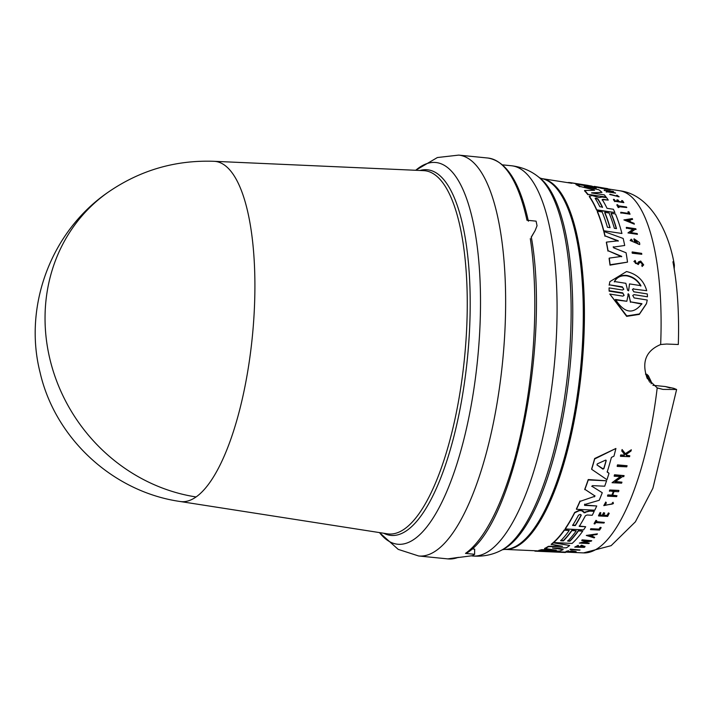 <?xml version="1.0" encoding="UTF-8"?>
<svg xmlns="http://www.w3.org/2000/svg" width="714" height="714" viewBox="0 0 714 714"><rect width="100%" height="100%" fill="white"/><g stroke="black" fill="none" stroke-linecap="round" stroke-linejoin="round"><path stroke-width="1.07" d="M196.082 496.953A170.967 54.505 95.7 0 1 180.133 501.496A170.967 54.505 95.7 0 1 180.124 501.496L387.425 533.831A182.525 58.191 -84.3 0 0 387.827 533.885A182.525 58.191 -84.3 0 0 464.296 360.043A182.525 58.191 -84.3 0 0 425.357 170.789A182.525 58.191 -84.3 0 0 423.723 170.637L214.12 161.31A170.967 54.505 95.7 0 1 252.131 338.713A170.967 54.505 95.7 0 1 196.082 496.953A171.199 156.446 -125.1 0 1 52.042 367.183A171.199 156.446 -125.1 0 1 108.046 192.289C140.015 170.244 175.367 159.918 214.12 161.31M670.062 387.952L665.287 386.542L673.766 388.327L676.613 389.496L662.976 389.398L657.201 387.889L647.152 378.313C641.475 361.998 645.974 350.726 660.655 344.523L666.59 344.032L678.3 344.505A170.191 54.255 -84.3 0 0 672.918 261.779L674.4 265.126L674.203 268.982M458.816 557.339L447.812 558.892A201.428 64.215 -84.3 0 0 457.504 557.625L472.507 555.679A201.428 64.215 -84.3 0 0 474.605 554.305L465.492 553.395L466.697 553.091C513.973 525.147 550.342 343.63 531.305 236.95M474.605 554.305L474.667 549.137L471.909 548.861M502.522 549.709L504.628 549.396A186.425 59.432 -84.3 0 0 580.268 371.673A186.425 59.432 -84.3 0 0 541.694 178.571L539.686 177.857M504.218 549.405A186.425 59.432 -84.3 0 0 580.473 371.691A186.425 59.432 -84.3 0 0 541.283 178.482M617.226 466.421L617.191 465.992A183.364 58.459 -84.3 0 0 617.521 464.876L627.079 465.715A183.239 58.414 95.7 0 1 626.758 466.831L617.226 466.421A183.775 58.584 95.7 0 0 617.548 465.305L627.079 465.715M505.217 549.414L583.525 552.895A181.999 58.021 -84.3 0 0 657.201 387.889M595.057 496.051L584.757 489.251A184.721 58.887 -84.3 0 0 588.229 479.549L606.579 480.799A184.114 58.691 95.7 0 1 604.696 486.207L592.54 485.636L591.71 486.332M602.268 492.722L591.861 486.234L602.268 492.722A184.114 58.691 95.7 0 1 599.224 500.282L584.677 504.521L584.579 505.369L596.743 505.976A184.114 58.691 95.7 0 1 594.762 510.207L576.439 509.287A185.131 59.021 -84.3 0 0 580.045 501.389L594.316 496.471L580.045 501.389M584.65 504.146L584.552 504.994L596.743 505.976M576.439 509.287L576.412 508.921A184.721 58.887 -84.3 0 0 580.018 501.005M552.618 548.075L563.221 549.584A184.114 58.691 95.7 0 1 559.33 551.101L538.829 550.369A184.721 58.887 -84.3 0 0 541.48 549.691L552.609 549.753M538.856 550.771A185.131 59.021 -84.3 0 0 541.515 550.075L556.251 550.155L544.577 548.459A184.721 58.887 -84.3 0 0 548.352 546.335L560.401 546.023M544.604 548.843A185.131 59.021 -84.3 0 0 548.379 546.71L562.507 546.335L551.244 544.255A184.721 58.887 -84.3 0 0 553.368 542.479L569.665 545.487A184.114 58.691 95.7 0 1 566.416 547.799L553.109 548.031M552.609 547.924L563.221 549.584M565.265 528.949L565.229 528.583A184.721 58.887 -84.3 0 0 574.681 512.429L579.429 510.224L581.517 510.331L583.32 511.269L583.954 512.402L589.702 510.742L594.218 511.34A184.114 58.691 95.7 0 1 592.245 515.267L587.104 514.999L585.382 515.767A184.471 58.807 95.7 0 1 579.25 526.396L585.676 526.727A184.114 58.691 95.7 0 1 583.588 529.886L565.265 528.949A185.131 59.021 -84.3 0 0 574.708 512.795L579.456 510.599L581.544 510.697L583.954 512.402M579.215 526.031L585.676 526.727M560.686 540.382L563.382 540.516A184.301 58.753 -84.3 0 0 571.896 530.225L576.234 530.814A184.471 58.807 95.7 0 1 567.719 541.105L569.87 541.212A184.355 58.771 -84.3 0 0 578.385 530.921L582.713 531.145A184.114 58.691 95.7 0 1 572.075 543.452L553.752 542.524A185.131 59.021 -84.3 0 0 564.39 530.207L569.228 530.457A184.864 58.932 95.7 0 1 560.713 540.748L563.408 540.882A184.712 58.887 -84.3 0 0 571.923 530.591L576.234 530.814M567.684 540.73L569.843 540.846A183.944 58.637 -84.3 0 0 578.358 530.556L582.713 531.145M553.752 542.524L553.725 542.158A184.721 58.887 -84.3 0 0 564.355 529.842L569.228 530.457M591.683 469.321L591.647 468.911A184.721 58.887 -84.3 0 0 594.655 458.522L615.914 448.472A184.114 58.691 95.7 0 1 613.951 456.175L611.416 457.388A184.23 58.735 95.7 0 1 607.186 472.07L609.015 473.32A184.114 58.691 95.7 0 1 606.945 479.701L591.683 469.321A185.131 59.021 -84.3 0 0 594.682 458.959L615.914 448.472M607.15 471.659L609.015 473.32M580.232 546.621A183.48 58.494 -84.3 0 0 581.607 545.55L584.927 546.897A183.212 58.405 -84.3 0 1 584.266 547.379L574.716 547.138L578.206 545.71L578.706 546.085L576.287 547.067L583.418 546.737L581.972 546.067A183.427 58.477 95.7 0 1 581.187 546.674L580.205 546.255A183.07 58.361 -84.3 0 0 581.571 545.175L584.9 546.522M574.716 547.138L578.17 545.335L578.706 546.085M576.359 546.879L583.204 546.674M612.068 482.718L620.93 476.515L614.227 476.211A183.775 58.584 -84.3 0 0 614.558 475.185L624.09 475.613A183.239 58.414 95.7 0 1 623.759 476.649L622.519 476.586L615.031 481.852L621.939 482.173A183.239 58.414 95.7 0 1 621.599 483.155L612.068 482.718L620.903 476.113M614.227 476.211L614.201 475.81A183.364 58.459 -84.3 0 0 614.531 474.774L624.09 475.613M615.004 481.45L621.939 482.173M583.704 542.551L589.273 543.202A183.212 58.405 95.7 0 1 588.889 543.559L579.349 543.086L588.532 540.953L581.83 540.614A183.748 58.575 -84.3 0 0 582.205 540.212L591.745 540.694A183.212 58.405 95.7 0 1 591.362 541.096L582.365 542.854L589.273 543.202M579.349 543.086L587.265 540.891M581.83 540.614L581.794 540.248A183.337 58.45 -84.3 0 0 582.178 539.846L591.745 540.694M591.951 536.125L594.691 537.321A183.212 58.405 95.7 0 1 594.226 537.892L586.292 535.438L597.413 533.84A183.212 58.405 -84.3 0 1 596.949 534.465L593.147 535.009A183.4 58.468 95.7 0 1 591.986 536.491L594.691 537.321M586.292 535.438L597.413 533.84M609.461 491.277A183.748 58.575 -84.3 0 0 609.801 490.366L618.842 490.411L609.774 489.982A183.337 58.45 -84.3 0 1 609.426 490.893L613.496 491.473A183.525 58.503 -84.3 0 1 611.943 495.489L607.909 495.293A183.748 58.575 95.7 0 1 607.56 496.168L607.534 495.784A183.337 58.45 -84.3 0 0 607.882 494.909L611.916 495.105A183.105 58.378 -84.3 0 0 613.326 491.464M612.451 495.132L616.976 495.73A183.239 58.414 95.7 0 1 616.628 496.605L607.56 496.168M598.573 515.936L598.546 515.57A183.337 58.45 -84.3 0 0 600.117 512.491L600.911 512.902A183.703 58.566 95.7 0 1 599.671 515.347L602.375 515.481A183.552 58.521 -84.3 0 0 603.616 513.036L604.722 513.089A183.489 58.494 95.7 0 1 603.491 515.535L607.177 515.722A183.284 58.432 -84.3 0 0 608.408 513.277L609.212 513.321A183.239 58.414 95.7 0 1 607.65 516.4L598.573 515.936A183.748 58.575 95.7 0 0 600.144 512.866L600.911 512.902M599.644 514.972L602.348 515.115A183.141 58.387 -84.3 0 0 603.58 512.67L604.722 513.089M603.455 515.169L607.141 515.356A182.873 58.298 -84.3 0 0 608.382 512.911L609.212 513.321M571.602 550.994L569.477 551.565L571.602 550.994L574.359 551.342C577.135 551.672 576.76 551.886 573.226 551.984L573.235 551.485L573.226 551.984M573.271 551.877L575.154 551.681L573.976 551.467L570.013 551.663C565.47 551.61 564.997 551.422 568.585 551.11L566.015 551.413L568.558 550.717L568.612 551.253C566.648 551.431 566.943 551.538 569.477 551.565M621.814 451.186A183.748 58.575 -84.3 0 0 622.117 449.99L625.357 454.104L631.319 449.784L625.321 453.658L622.081 449.534A183.337 58.45 -84.3 0 1 621.787 450.739L624.491 454.568A183.552 58.512 95.7 0 1 624.241 455.55L620.743 455.407A183.748 58.575 95.7 0 1 620.502 456.317L620.466 455.88A183.337 58.45 -84.3 0 0 620.707 454.961L624.206 455.104A183.141 58.387 -84.3 0 0 624.375 454.425M625.812 454.265L626.562 455.202L629.802 455.773A183.239 58.414 95.7 0 1 629.561 456.683L620.502 456.317M604.767 505.235L612.335 504.057M613.397 503.611L613.103 502.665L612.175 503.067L613.076 502.29L613.397 503.611L603.785 505.628L605.82 502.388L606.391 502.852L605.82 502.388M603.785 505.628L605.793 502.013M594.164 523.853L594.137 523.487A183.337 58.45 -84.3 0 0 595.967 520.345L596.761 520.747A183.703 58.566 95.7 0 1 596.056 521.979L604.356 522.407A183.239 58.414 95.7 0 1 603.99 523.032L595.69 522.612A183.703 58.566 -84.3 0 1 594.932 523.889L594.164 523.853A183.748 58.575 95.7 0 0 595.994 520.711L596.761 520.747M596.029 521.613L604.356 522.407M590.505 529.627L590.478 529.27A183.337 58.45 -84.3 0 0 590.853 528.708L599.028 529.119A182.882 58.298 -84.3 0 0 600.153 527.387L601.054 527.432L600.188 527.753A183.293 58.432 95.7 0 1 599.055 529.485L590.88 529.065A183.748 58.575 -84.3 0 1 590.505 529.627L599.573 530.091A183.239 58.414 95.7 0 0 601.081 527.798M570.12 549.718L570.093 549.334A183.337 58.45 -84.3 0 0 570.486 549.137L580.054 549.976A183.212 58.405 95.7 0 1 579.652 550.182L570.12 549.718A183.748 58.575 -84.3 0 0 570.513 549.512L580.054 549.976M585.248 512.277L589.728 511.117L594.218 511.34M528.378 550.449L566.55 552.145M643.689 264.876L642.127 266.5L643.689 264.876L640.672 261.047L638.584 261.815L637.495 263.511C635.335 263.823 634.719 263.127 635.639 261.431L635.531 261.806M642.618 264.564L640.699 262.359L639.414 262.823L640.815 261.984L642.689 264.376L641.788 265.153L642.234 266.126M599.269 197.573L602.134 197.019L606.579 197.68A184.114 58.691 95.7 0 1 608.257 200.09L603.169 199.322L602.152 200.036M579.893 186.408L594.102 189.897L579.893 186.408A185.131 59.021 -84.3 0 0 576.091 184.257L594.2 187.032A184.114 58.691 95.7 0 1 596.315 188.094L584.248 186.416M623.706 289.411L622.349 286.858L609.256 284.806L609.899 281.628L626.553 271.543C637.102 274.096 643.823 280.477 646.714 290.696L633.505 289.036L646.714 290.696M624.045 295.498L622.715 292.865L624.116 295.293L622.885 296.14L609.792 294.052L626.803 315.909L639.449 313.946L646.491 303.53L647.241 300.023L634.148 297.934L632.756 295.48L633.987 294.65L647.455 296.792L633.987 294.65M622.599 293.276L609.122 291.142L609.078 287.894L622.554 290.027L623.777 289.215L622.349 286.858M605.49 460.164L606.177 460.744A184.471 58.807 95.7 0 1 603.892 468.643L602.902 469.116L596.975 464.939L597.288 463.886L605.49 460.164M578.501 515.178L580.295 514.383L581.196 515.312A184.712 58.887 95.7 0 1 575.323 525.575L572.628 525.433A184.864 58.932 -84.3 0 0 578.501 515.178M534.893 551.146L565.461 552.502M595.226 198.492L596.181 198.126L597.886 198.894A184.712 58.887 95.7 0 1 602.491 207.105L599.822 206.703A184.864 58.932 -84.3 0 0 595.226 198.492L595.181 198.296M628.588 290.732L627.624 290.25L625.857 283.315L614.442 281.53C616.834 276.862 621.01 274.836 626.963 275.47C633.068 276.729 637.718 280.129 640.931 285.68L629.516 283.895L628.659 290.589M640.815 286.073C637.62 280.531 632.97 277.121 626.847 275.863C620.912 275.22 616.735 277.246 614.317 281.932M626.83 301.272L628.347 293.757L630.578 301.879L641.931 303.7C633.202 314.731 624.384 313.312 615.468 299.452L626.83 301.272L615.343 299.88M627.838 294.257L628.347 293.757M651.141 381.526L648.374 375.734L646.83 374.279A34.941 11.138 -84.3 0 0 650.079 381.053L651.141 381.526L651.186 382.65M649.918 382.427L650.079 381.053L648.74 380.919M645.465 374.145L646.83 374.279M641.806 304.128L630.578 301.879M628.927 294.436L630.453 302.308M628.802 294.846L628.231 294.168M629.516 283.895L628.561 290.83M602.518 207.346L602.384 207.444A184.301 58.753 -84.3 0 0 597.788 199.242L596.074 198.474M629.614 221.518A183.016 58.343 -84.3 0 0 629.15 220.251L626.562 220.68M572.601 525.076L575.288 525.209A184.301 58.753 -84.3 0 0 581.169 514.946L581.267 514.999M597.288 463.886L596.975 464.939L602.875 468.696L603.865 468.223A184.06 58.682 -84.3 0 0 606.141 460.325L605.775 460.102M589.059 535.214L591.495 535.982A183.016 58.343 -84.3 0 0 592.156 535.152M665.287 386.542L652.891 385.301M582.329 184.515A184.471 58.807 95.7 0 1 582.874 184.596A184.471 58.807 95.7 0 1 583.276 184.658L571.048 182.748A185.131 59.021 -84.3 0 0 568.121 182.516L568.067 182.695M583.276 184.658L582.642 184.569M629.882 221.626L626.669 220.331L629.248 219.912A183.427 58.477 95.7 0 1 629.882 221.626M591.522 536.348L589.086 535.58L592.504 535.098A183.427 58.477 95.7 0 1 591.522 536.348L591.495 535.982M657.63 388.077L662.976 389.398M594.075 186.756L594.182 186.399A183.775 58.584 95.7 0 1 594.592 186.434L603.973 188.059M622.715 292.865L609.247 290.732M647.455 296.792L647.303 293.936L633.827 291.803L632.408 289.429L633.63 288.634M594.102 189.897L594.575 190.299L594.102 189.897M592.272 193.057L604.312 194.86A184.114 58.691 95.7 0 1 606.088 197.046L587.952 194.324A185.131 59.021 -84.3 0 0 584.641 190.468L594.575 190.299M584.409 186.452L598.894 189.79A184.114 58.691 95.7 0 1 601.956 192.387L591.585 192.834M624.705 245.491L613.371 247.115L624.705 245.491A184.114 58.691 95.7 0 0 623.17 238.458L603.982 231.488A185.131 59.021 -84.3 0 1 605.061 235.87L618.288 240.805L606.436 242.117A185.131 59.021 -84.3 0 1 608.051 250.712L621.724 256.38L609.229 258.12A185.131 59.021 -84.3 0 1 610.122 264.751L610.006 265.135A184.721 58.887 -84.3 0 0 609.113 258.495L609.229 258.12M613.112 247.017L613.478 246.749L613.674 247.829L626.071 252.765A184.114 58.691 95.7 0 1 627.526 262.127L610.122 264.751M602.214 199.501L602.259 199.688A184.471 58.807 95.7 0 1 607.034 208.318L613.397 209.264A184.114 58.691 95.7 0 1 614.888 212.54L596.743 209.845A185.131 59.021 -84.3 0 0 589.452 196.395L591.96 195.493L599.269 197.582M589.345 196.743L589.327 195.904L589.345 196.743A184.721 58.887 -84.3 0 1 596.645 210.193L596.743 209.845M602.259 199.688L603.169 199.322M607.436 227.275L610.095 227.668A184.712 58.887 -84.3 0 0 604.803 212.37L609.069 213.004A184.471 58.807 95.7 0 1 614.361 228.302L616.494 228.623A184.355 58.771 -84.3 0 0 611.202 213.325L615.495 213.959A184.114 58.691 95.7 0 1 621.939 233.478L603.794 230.765A185.131 59.021 -84.3 0 0 597.35 211.264L602.143 211.978A184.864 58.932 95.7 0 1 607.436 227.275M582.874 184.596L587.149 185.256A184.23 58.735 95.7 0 1 588.729 185.578L591.335 186.024A184.114 58.691 95.7 0 1 593.78 186.854L572.012 182.918A185.131 59.021 -84.3 0 0 571.048 182.748M632.381 240.19L631.604 241.109L638.209 243.947L635.29 240.181A183.427 58.477 95.7 0 1 635.674 241.859L634.728 241.716A183.48 58.494 -84.3 0 0 634.05 238.815L639.449 242.519A183.212 58.405 -84.3 0 1 639.762 243.938L639.664 244.572L630.15 240.493L631.256 239.172L632.274 240.538M607.739 188.701L603.044 188.469L609.872 189.513A183.239 58.414 95.7 0 1 610.256 189.692L600.822 188.246L604.945 188.273L598.314 187.246A183.775 58.584 -84.3 0 0 597.921 187.122L607.346 188.585A183.239 58.414 95.7 0 1 607.739 188.701L606.516 188.514M636.04 229.489L634.808 229.301L630.373 232.541L637.209 233.558A183.212 58.405 95.7 0 1 637.423 234.326L627.981 232.916L633.238 229.069L626.597 228.078A183.748 58.575 -84.3 0 0 626.383 227.355L635.826 228.766A183.212 58.405 95.7 0 1 636.04 229.489L634.808 229.301M634.335 224.169L623.902 219.921L632.301 218.582A183.212 58.405 -84.3 0 1 632.604 219.376L629.739 219.832A183.4 58.468 95.7 0 1 630.48 221.867L634.05 223.321A183.212 58.405 95.7 0 1 634.335 224.169L623.902 219.921M615.227 192.825A183.239 58.414 95.7 0 1 615.575 193.11L606.605 191.754A183.748 58.575 95.7 0 0 606.248 191.459L610.247 192.066A183.525 58.503 -84.3 0 0 608.64 190.87L604.642 190.263A183.748 58.575 -84.3 0 0 604.285 190.022L613.255 191.388A183.239 58.414 95.7 0 1 613.621 191.629L609.176 190.959A183.489 58.494 95.7 0 1 610.782 192.146L615.227 192.825M616.967 199.858L618.065 200.027A183.489 58.494 95.7 0 1 619.118 201.544L622.769 202.089A183.284 58.432 -84.3 0 0 621.716 200.572L622.51 200.688A183.239 58.414 95.7 0 1 623.84 202.615L614.861 201.277A183.748 58.575 95.7 0 0 613.531 199.349L614.29 199.456A183.703 58.566 95.7 0 1 615.343 200.973L618.021 201.375A183.552 58.521 -84.3 0 0 616.967 199.858L616.86 200.215A183.141 58.387 -84.3 0 1 617.646 201.321M634.996 262.011L635.639 261.431L635.103 260.458L633.907 261.502L638.334 264.207L639.521 262.449M618.056 196.734L616.423 195.672L617.074 195.234L619.145 196.814L609.943 194.19L610.756 194.842M616.53 195.306L618.172 196.573L610.854 194.476M626.776 207.533L618.556 206.301A183.703 58.566 -84.3 0 1 619.136 207.39L618.378 207.283A183.748 58.575 95.7 0 0 616.958 204.695L617.717 204.811A183.703 58.566 95.7 0 1 618.27 205.793L626.49 207.015A183.239 58.414 95.7 0 1 626.776 207.533L618.449 206.649M628.963 211.835L628.07 211.701A183.293 58.432 95.7 0 1 628.882 213.468L620.796 212.263A183.748 58.575 -84.3 0 1 621.064 212.861L630.043 214.191A183.239 58.414 95.7 0 0 628.963 211.835M641.797 254.273L632.363 252.845A183.748 58.575 -84.3 0 0 632.193 251.935L641.636 253.363A183.212 58.405 95.7 0 1 641.797 254.273L632.256 253.211A183.337 58.45 -84.3 0 0 632.086 252.292L632.193 251.935M584.793 489.643A185.131 59.021 -84.3 0 0 588.265 479.951L606.579 480.799M594.816 495.686L594.343 496.855M584.552 504.994L584.677 504.521M551.279 544.621A185.131 59.021 -84.3 0 0 553.395 542.845L569.665 545.487M585.275 512.643L583.99 512.768M584.962 546.281L584.927 546.897M618.868 490.804A183.239 58.414 95.7 0 1 618.529 491.714L614.031 491.5A183.489 58.494 95.7 0 1 612.487 495.516L616.976 495.73M571.628 551.386L574.359 551.342M567.219 551.422L568.612 551.253L568.558 550.717M631.319 449.784A183.239 58.414 95.7 0 1 631.006 451.025L625.839 454.711L626.589 455.639L629.802 455.773M612.175 503.067L612.416 503.816L604.767 505.423L606.391 502.852M646.411 303.798L639.316 314.392L626.66 316.364L609.792 294.052M609.122 291.142L609.078 287.894M622.224 287.269L609.256 284.806M609.131 285.207L609.836 281.86M579.786 186.773A184.721 58.887 -84.3 0 0 575.975 184.631L576.091 184.257M587.515 187.148L596.315 188.094M591.54 192.976L601.956 192.387M587.952 194.324L606.088 197.046M587.845 194.681A184.721 58.887 -84.3 0 0 584.543 190.834L584.641 190.468M621.617 256.754L608.051 250.712M607.944 251.078A184.721 58.887 -84.3 0 0 606.338 242.474L606.436 242.117M618.181 241.153L605.061 235.87M604.963 236.227A184.721 58.887 -84.3 0 0 603.883 231.845L603.982 231.488M610.006 265.135L627.526 262.127M603.071 199.679L608.257 200.09M596.645 210.193L614.888 212.54M616.28 228.596A183.944 58.637 -84.3 0 0 611.104 213.673L611.202 213.325M603.794 230.765L621.939 233.478M603.687 231.113A184.721 58.887 -84.3 0 0 597.243 211.612L597.35 211.264M609.881 227.641A184.301 58.753 -84.3 0 0 604.704 212.718L604.803 212.37M585.891 185.756L572.012 182.918M571.896 183.32A184.721 58.887 -84.3 0 0 571.004 183.159L542.265 178.67A186.336 59.405 -84.3 0 1 581.392 371.78A186.336 59.405 -84.3 0 1 505.244 549.414M639.664 244.572L630.15 240.493M638.146 244.117L636.085 240.948M634.728 241.716L635.674 241.859M634.621 242.073A183.07 58.361 -84.3 0 0 633.952 239.163L634.05 238.815M598.314 187.246L598.198 187.63A183.364 58.459 -84.3 0 0 597.805 187.514L597.921 187.122M606.4 188.898L605.642 188.871M600.822 188.246L610.256 189.692M601.973 188.219L598.198 187.63M627.981 232.916L637.423 234.326M633.139 229.417L626.597 228.078M626.499 228.426A183.337 58.45 -84.3 0 0 626.276 227.704L626.383 227.355M634.71 229.649L630.275 232.889M629.632 220.18L632.604 219.376M609.533 191.959A183.105 58.378 -84.3 0 0 608.533 191.245L608.64 190.87M608.533 191.245L604.642 190.263M604.535 190.638A183.337 58.45 -84.3 0 0 604.178 190.388L604.285 190.022M609.069 191.325L613.621 191.629M606.605 191.754L615.575 193.11M606.498 192.111A183.337 58.45 -84.3 0 0 606.141 191.825L606.248 191.459M622.394 202.026A182.873 58.298 -84.3 0 0 621.617 200.92L621.716 200.572M614.861 201.277L623.84 202.615M614.763 201.625A183.337 58.45 -84.3 0 0 613.433 199.697L613.531 199.349M641.788 265.153L642.127 266.5M639.414 262.823L638.227 264.582L633.907 261.502M619.145 196.814L609.685 194.44M618.378 207.283L619.136 207.39M618.279 207.622A183.337 58.45 -84.3 0 0 616.86 205.043L616.958 204.695M621.064 212.861L630.043 214.191M620.957 213.209A183.337 58.45 -84.3 0 0 620.689 212.611L620.796 212.263M628.606 213.424A182.882 58.298 -84.3 0 0 627.972 212.049L628.07 211.701M622.081 449.534L622.117 449.99M625.321 453.658L625.357 454.104M620.707 454.961L620.743 455.407M624.206 455.104L624.241 455.55M528.378 221.215C519.89 182.186 506.387 161.123 487.867 158.026A201.428 64.215 -84.3 0 1 526.968 220.242L536.08 221.153A201.428 64.215 -84.3 0 1 537.035 225.767L535.17 230.515L531.171 237.235M531.341 237.182L535.17 230.515M418.645 555.974L398.225 549.378L379.482 532.59A191.798 61.145 -84.3 0 0 477.38 361.445A191.798 61.145 -84.3 0 0 480.468 308.546A191.798 61.145 -84.3 0 0 415.7 170.28L437.387 157.535L458.709 155.108A201.428 64.215 -84.3 0 1 505.601 308.493A201.428 64.215 -84.3 0 1 502.361 364.051A201.428 64.215 -84.3 0 1 418.645 555.974L447.812 558.892M553.894 369.138A196.091 62.511 -84.3 0 0 511.402 165.746C521.479 166.942 530.323 170.521 537.919 176.492A191.682 61.109 -84.3 0 1 568.014 370.504A191.682 61.109 -84.3 0 1 500.523 550.69C491.892 555.037 482.521 556.795 472.4 555.974A196.091 62.511 -84.3 0 0 553.894 369.138M383.739 533.251A183.73 58.575 -84.3 0 0 390.246 535.33A183.73 58.575 -84.3 0 0 467.215 360.347A183.73 58.575 -84.3 0 0 428.016 169.843A183.73 58.575 -84.3 0 0 419.993 170.476M465.492 553.395A201.428 64.215 -84.3 0 0 531.519 366.96A201.428 64.215 -84.3 0 0 530.306 238.61M537.919 176.492L539.766 177.911A190.424 60.708 95.7 0 1 569.665 370.655A190.424 60.708 95.7 0 1 502.611 549.664L500.523 550.69M660.655 344.523A181.999 58.021 -84.3 0 0 619.716 190.754C649.454 194.378 668.536 230.015 674.391 265.126M180.196 501.505C113.098 491.937 55.13 438.574 40.073 372.449C23.125 305.922 51.372 231.041 108.046 192.289M583.525 552.895L611.13 545.666L635.389 521.827L652.899 488.233L676.613 389.496M472.4 555.974L471.874 555.92M651.355 382.195L651.159 383.775M619.716 190.754L607.685 188.88M597.85 187.345L593.173 186.613M511.402 165.746L502.549 164.863M487.867 158.026L458.709 155.108"/></g></svg>
